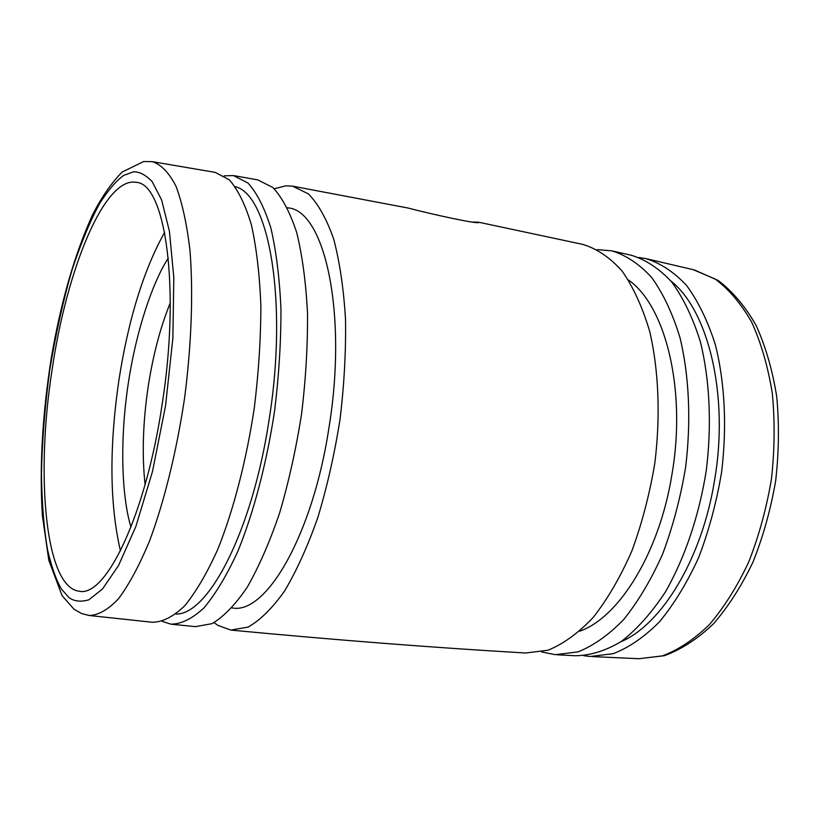 <?xml version="1.0" encoding="UTF-8"?>
<svg xmlns="http://www.w3.org/2000/svg" width="820" height="820" viewBox="0 0 820 820"><rect width="100%" height="100%" fill="white"/><g stroke="black" fill="none" stroke-linecap="round" stroke-linejoin="round"><path stroke-width="1.23" d="M274.228 188.764L285.903 185.822L292.627 186.171L308.392 193.889C318.201 203.862 326.627 218.93 333.689 239.081C339.726 261.98 343.672 288.712 345.517 319.277C346.019 351.442 344.185 384.857 340.013 419.502C334.539 453.972 327.17 486.567 317.893 517.307C307.766 546.13 296.676 570.669 284.622 590.943C272.332 608.276 260.124 620.34 247.988 627.136L230.748 630.078L217.884 625.363L214.082 622.605M224.157 175.839L233.454 175.572L247.968 183.034C256.947 192.905 264.583 207.952 270.907 228.175C276.237 251.197 279.589 278.154 280.952 309.017C281.034 341.54 278.933 375.345 274.659 410.451C266.766 462.89 253.821 512.1 237.923 551.153C226.935 575.097 215.609 594.008 203.954 607.886C192.392 618.639 181.394 624.071 170.95 624.174L162.37 621.427M541.518 651.931L555.314 654.678L577.936 651.9C593.485 645.74 608.758 634.936 623.733 619.489C638.206 601.47 651.162 579.699 662.591 554.166C672.8 526.932 680.477 498.006 685.602 467.369C691.27 421.121 689.2 375.827 679.985 337.614C672.656 313.681 663.257 293.683 651.797 277.621C639.457 264.132 626.101 255.204 611.761 250.838L597.298 249.639M287.43 207.767L288.066 207.89C324.659 210.433 347.741 313.168 328.984 427.538C312.789 535.111 266.029 614.785 232.306 607.948L231.947 607.917M579.771 631.174C619.274 617.368 659.557 552.495 672 474.144C686.606 389.654 665.563 305.624 628.458 280.02M235.237 186.652C269.032 194.422 288.168 301.729 269.052 420.024C252.457 530.643 208.413 615.01 175.992 614.036M620.894 641.763C661.73 624.584 701.981 558.83 714.527 480.469C729.236 395.711 708.521 310.636 670.903 281.014M51.957 370.712C35.414 476.502 45.366 587.602 79.222 591.22C105.811 597.626 145.755 515.114 162.093 404.649C180.697 287.143 165.312 183.229 136.151 182.327C104.396 176.402 66.471 269.954 51.957 370.712M164.615 232.306C143.602 270.139 128.371 319.421 118.92 380.142C109.132 447.259 109.644 504.177 120.448 550.896M232.039 630.201C337.512 640.174 435.399 647.769 525.692 653.007L547.955 650.229C563.289 644.018 578.366 633.091 593.198 617.429C607.538 599.164 620.402 577.075 631.779 551.173C641.968 523.549 649.645 494.193 654.832 463.105C660.592 416.201 658.716 370.291 649.758 331.639C642.603 307.449 633.399 287.266 622.154 271.102C610.029 257.562 596.899 248.655 582.784 244.391L478.572 222.199M473.232 222.046L478.603 222.21C481.873 225.162 432.386 214.471 408.032 208.024L293.252 186.284M234.007 175.675L257.757 179.877L272.804 187.452C282.121 197.364 290.095 212.411 296.717 232.613C302.344 255.594 305.942 282.459 307.51 313.219C307.766 345.599 305.778 379.25 301.534 414.172C296.061 448.919 288.773 481.801 279.671 512.808C269.77 541.887 258.976 566.651 247.302 587.11C235.422 604.606 223.655 616.794 212.001 623.651L195.498 626.644L172.118 624.297M557.282 654.79L575.363 655.744C590.492 655.539 605.898 650.721 621.57 641.301C637.078 629.186 651.674 612.776 665.338 592.04C684.731 558.266 699.132 515.78 706.317 470.239C711.914 424.463 709.72 379.588 700.352 341.694C692.91 317.945 683.388 298.08 671.795 282.09C659.321 268.642 645.832 259.704 631.338 255.276L612.817 251.074M152.766 161.735L215.106 172.364L229.221 179.744C237.923 189.584 245.323 204.621 251.402 224.854C256.516 247.917 259.673 274.925 260.873 305.87C260.832 338.486 258.648 372.403 254.333 407.632C246.43 460.266 233.618 509.671 217.966 548.898C207.163 572.944 196.052 591.938 184.633 605.888C173.338 616.691 162.606 622.144 152.428 622.267L90.108 615.595M583.789 655.713L590.174 656.492L613.175 653.694C628.95 647.605 644.407 636.966 659.536 621.755C674.143 604.043 687.17 582.651 698.64 557.579C708.859 530.847 716.506 502.434 721.569 472.351C727.114 426.923 724.839 382.386 715.358 344.728C707.834 321.122 698.23 301.35 686.545 285.421C673.978 272.004 660.397 263.066 645.801 258.587L639.005 257.5M170.293 302.805C160.433 327.098 153.084 354.927 148.246 386.292C142.905 422.074 141.86 454.844 145.089 484.589M168.305 258.085C152.766 281.66 134.91 333.176 127.09 391.704C119.259 450.211 122.949 501.543 131.005 527.086M69.085 597.729L61.438 589.078C56.344 580.437 51.742 567.491 47.642 550.23C44.075 529.986 42.004 504.792 41.43 474.647C42.056 441.857 44.823 406.986 49.733 370.025C55.852 333.391 63.355 299.802 72.252 269.267C81.487 241.818 90.692 219.77 99.866 203.135C108.66 189.574 116.665 180.297 123.881 175.316L133.445 171.831C139.431 171.605 145.683 174.885 152.202 181.681L161.591 199.865L169.412 231.189L173.82 277.652L172.887 337.871L165.558 405.715L152.479 471.572L135.894 526.419L118.521 565.554L102.48 589.026L88.816 599.82C80.995 602.105 74.415 601.409 69.085 597.729M89.103 615.492L81.692 613.575L74.097 609.301L62.053 595.586L48.831 560.357L42.373 515.585C39.38 467.072 42.353 414.561 51.27 358.053C60.926 301.852 74.651 254.2 92.424 215.096C101.198 197.733 111.069 183.413 122.026 172.118L143.643 161.53L152.294 161.663C161.089 164.471 168.982 172.641 175.972 186.171C182.235 202.806 186.909 224.28 190.004 250.602C193.325 293.027 191.511 344.595 184.592 397.966C176.669 451.195 164.328 501.215 149.558 540.954C139.4 565.328 129.047 584.598 118.51 598.754C108.117 609.731 98.308 615.307 89.103 615.482M592.214 656.584L638.923 658.716L662.365 655.887C678.396 649.901 694.058 639.487 709.351 624.645C724.07 607.374 737.18 586.546 748.66 562.151C758.869 536.147 766.454 508.513 771.415 479.249C774.685 449.739 774.972 421.06 772.296 393.21C767.961 366.55 761.083 342.862 751.673 322.147C741.054 303.605 728.857 289.224 715.081 278.974L693.32 269.708L646.908 258.843M80.093 591.292L79.222 591.22M638.923 658.716L664.518 655.672C681.615 649.317 697.953 638.678 713.523 623.743C728.406 606.544 741.567 585.972 752.996 562.038C763.153 536.567 770.708 509.507 775.658 480.879C778.938 451.984 779.287 423.837 776.694 396.408C772.46 370.076 765.624 346.46 756.183 325.571C745.452 306.639 732.783 291.612 718.187 280.471L694.519 269.995"/></g></svg>
